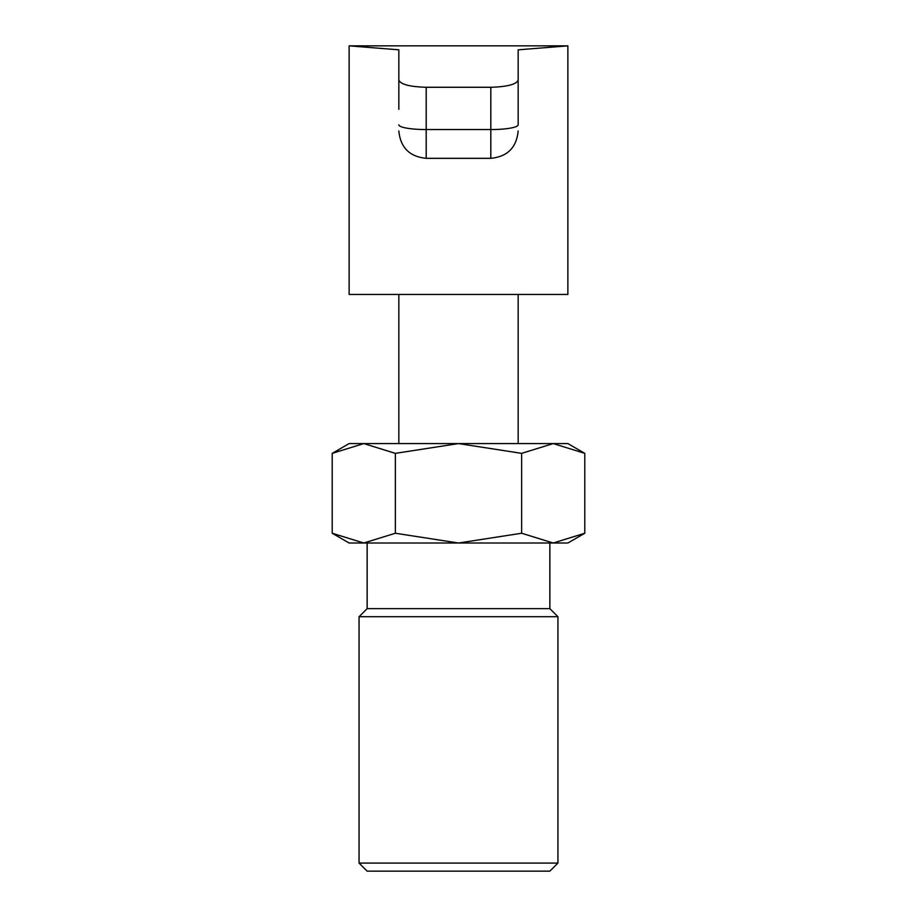 <?xml version="1.0" encoding="UTF-8"?>
<svg xmlns="http://www.w3.org/2000/svg" width="917" height="917" viewBox="0 0 917 917"><rect width="100%" height="100%" fill="white"/><g stroke="black" fill="none" stroke-linecap="round" stroke-linejoin="round"><path stroke-width="1.38" d="M584.794 453.353L567.875 443.587L553.226 443.587L584.794 453.353L584.794 533.247L553.226 543.013L521.647 533.247L458.5 543.013L567.875 543.013L584.794 533.247M349.125 443.587L332.206 453.353L363.774 443.587L458.5 443.587L521.647 453.353L553.226 443.587L458.5 443.587L395.353 453.353L363.774 443.587L349.125 443.587M332.206 533.247L349.125 543.013L458.5 543.013L395.353 533.247L363.774 543.013L332.206 533.247L332.206 453.353M549.856 543.013L549.856 608.647L367.144 608.647L367.144 543.013M359.063 863.08L557.937 863.08L549.856 871.15L367.144 871.15L359.063 863.08L359.063 616.717L367.144 608.647M359.063 616.717L557.937 616.717L557.937 863.08M549.856 608.647L557.937 616.717M395.353 533.247L395.353 453.353M521.647 533.247L521.647 453.353M458.5 294.437L349.125 294.437L349.125 45.85L398.838 49.827L349.125 45.85L567.875 45.85L518.162 49.827L567.875 45.85L567.875 294.437L458.5 294.437M398.838 49.827L398.838 80.02C400.42 84.33 409.532 86.748 426.187 87.287L490.813 87.287C507.433 86.76 516.546 84.341 518.162 80.02L518.162 49.827M518.162 80.02L518.162 124.815A27.35 4.745 0 0 1 490.813 129.561L490.813 87.287M517.922 80.948L516.053 82.736M398.838 109.329L398.838 80.02M426.187 87.287L426.187 129.561L490.813 129.561L490.813 158.32L426.187 158.32C409.578 156.704 400.465 147.58 398.838 130.971M398.838 124.815A27.35 4.745 0 0 0 426.187 129.561L426.187 158.32M518.162 443.587L518.162 294.437M398.838 443.587L398.838 294.437M490.813 158.32C507.422 156.704 516.535 147.58 518.162 130.971"/></g></svg>
